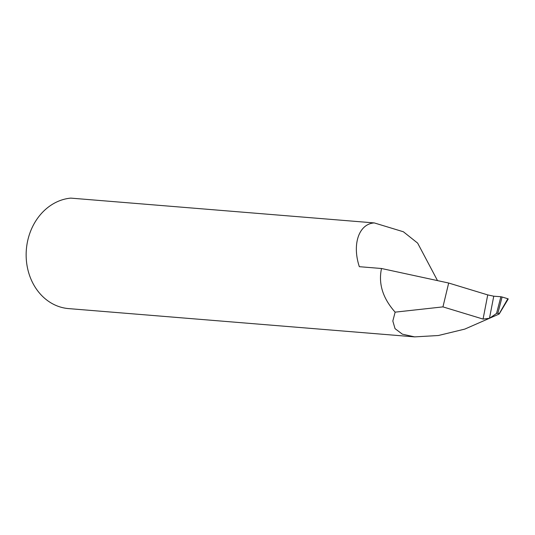 <?xml version="1.0" encoding="UTF-8"?>
<svg xmlns="http://www.w3.org/2000/svg" width="535" height="535" viewBox="0 0 535 535"><rect width="100%" height="100%" fill="white"/><g stroke="black" fill="none" stroke-linecap="round" stroke-linejoin="round"><path stroke-width="0.8" d="M489.478 318.312L496.56 313.41L500.887 296.738L493.752 296.203L489.478 318.312L483.065 319.081L487.733 294.905L448.678 283.028L381.515 268.503L359.333 266.691C351.923 244.248 358.891 223.837 374.273 222.921L70.767 198.117A55.446 46.919 94.7 0 0 27.947 239.606A55.446 46.919 94.7 0 0 68.614 308.601L414.632 336.883L438.346 335.519L464.781 329.105L498.974 314.119L507.855 298.751L502.084 296.999L497.878 313.236L498.948 313.563L498.974 314.119M487.733 294.905L493.752 296.203M381.515 268.503C378.245 283.71 382.786 298.256 395.138 312.152L392.824 321.007L395.044 328.657L402.387 334.181L414.632 336.883M374.273 222.921L403.383 231.769L417.648 243.117L437.516 280.621M448.678 283.028L442.953 306.883L483.065 319.081M395.138 312.152L442.953 306.883M500.887 296.738L502.084 296.999M497.878 313.236L496.56 313.41M499.235 313.931L508.25 298.925"/></g></svg>
